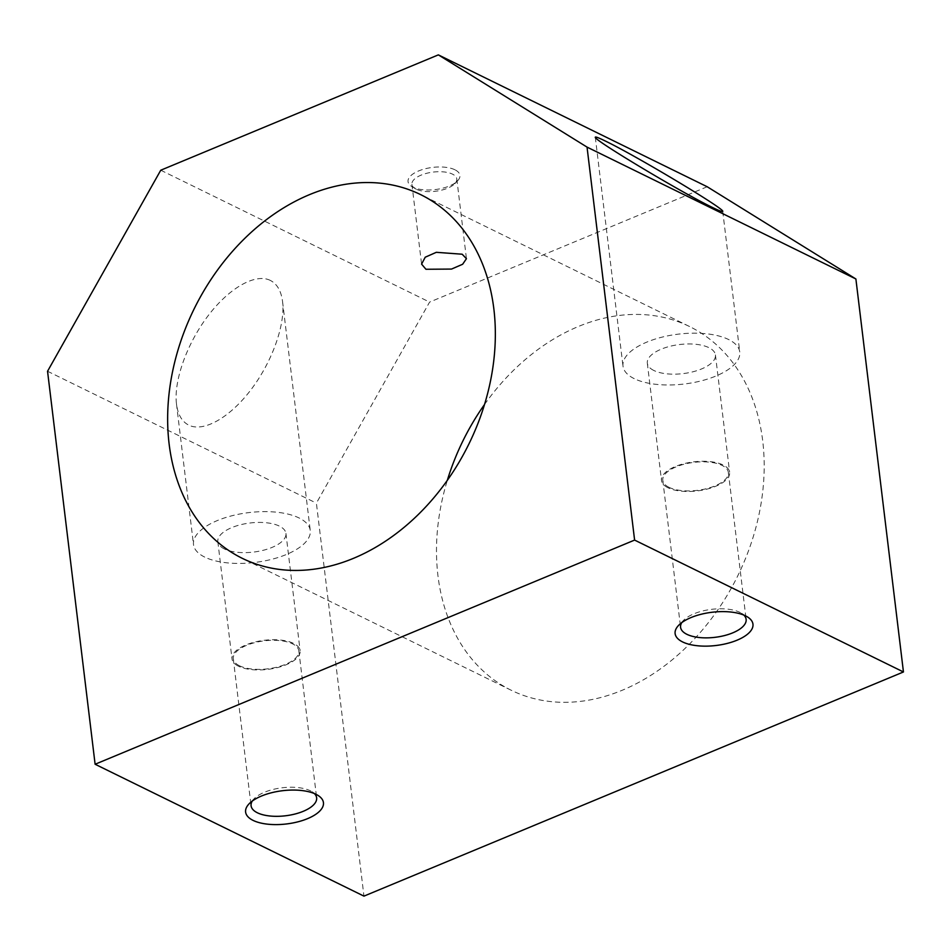 <?xml version="1.0" encoding="UTF-8"?>
<svg xmlns="http://www.w3.org/2000/svg" width="951" height="951" viewBox="0 0 951 951"><rect width="100%" height="100%" fill="white"/><g stroke="black" fill="none" stroke-linecap="round" stroke-linejoin="round"><path stroke-width="0.71" stroke-dasharray="4.75 3.57" d="M484.523 404.496A202.551 153.099 116.1 0 1 689.546 326.526A202.551 153.099 116.1 0 1 762.714 440.907A202.551 153.099 116.1 0 1 688.06 645.491A202.551 153.099 116.1 0 1 511.139 690.212A202.551 153.099 116.1 0 1 437.971 575.83A202.551 153.099 116.1 0 1 447.315 480.362M204.738 557.108A58.807 25.106 -6.9 0 1 193.505 544.59A58.807 25.106 -6.9 0 1 232.27 515.668A58.807 25.106 -6.9 0 1 299.018 517.938A58.807 25.106 -6.9 0 1 310.252 530.456A58.807 25.106 -6.9 0 1 271.487 559.378A58.807 25.106 -6.9 0 1 204.738 557.108M270.274 280.39C255.391 273.02 229.179 287.939 208.079 315.78C186.943 343.573 173.629 380.733 176.482 403.949C177.861 414.6 181.95 421.662 188.762 425.145C203.645 432.503 229.857 417.596 250.957 389.744C272.093 361.951 285.407 324.79 282.554 301.574C281.187 290.923 277.086 283.862 270.274 280.39M238.57 666.259A34.307 14.645 -6.9 0 1 232.02 658.96A34.307 14.645 -6.9 0 1 254.63 642.08A34.307 14.645 -6.9 0 1 293.574 643.411A34.307 14.645 -6.9 0 1 300.124 650.71A34.307 14.645 -6.9 0 1 277.514 667.578A34.307 14.645 -6.9 0 1 238.57 666.259M224.377 548.953A34.307 14.645 -6.9 0 1 217.827 541.642A34.307 14.645 -6.9 0 1 240.437 524.774A34.307 14.645 -6.9 0 1 279.38 526.105A34.307 14.645 -6.9 0 1 285.93 533.404A34.307 14.645 -6.9 0 1 263.32 550.272A34.307 14.645 -6.9 0 1 224.377 548.953M252.241 801.099A33.012 14.099 -6.9 0 1 254.167 798.674A33.012 14.099 -6.9 0 1 310.323 790.78A33.012 14.099 -6.9 0 1 311.952 791.684A33.012 14.099 -6.9 0 1 314.389 793.574M239.604 665.831A33.012 14.099 -6.9 0 1 233.292 658.805A33.012 14.099 -6.9 0 1 255.058 642.567A33.012 14.099 -6.9 0 1 292.539 643.839A33.012 14.099 -6.9 0 1 298.852 650.864A33.012 14.099 -6.9 0 1 277.086 667.103A33.012 14.099 -6.9 0 1 239.604 665.831M634.234 378.653A58.807 25.106 -6.9 0 1 623 366.135A58.807 25.106 -6.9 0 1 661.765 337.213A58.807 25.106 -6.9 0 1 728.514 339.483A58.807 25.106 -6.9 0 1 739.759 352.001A58.807 25.106 -6.9 0 1 700.994 380.923A58.807 25.106 -6.9 0 1 634.234 378.653M668.077 487.804A34.307 14.645 -6.9 0 1 661.516 480.493A34.307 14.645 -6.9 0 1 684.138 463.624A34.307 14.645 -6.9 0 1 723.069 464.956A34.307 14.645 -6.9 0 1 729.631 472.255A34.307 14.645 -6.9 0 1 707.009 489.123A34.307 14.645 -6.9 0 1 668.077 487.804M653.884 370.498A34.307 14.645 -6.9 0 1 647.322 363.187A34.307 14.645 -6.9 0 1 669.932 346.319A34.307 14.645 -6.9 0 1 708.875 347.638A34.307 14.645 -6.9 0 1 715.425 354.949A34.307 14.645 -6.9 0 1 692.815 371.817A34.307 14.645 -6.9 0 1 653.884 370.498M681.748 622.632A33.012 14.099 -6.9 0 1 683.662 620.218A33.012 14.099 -6.9 0 1 739.819 612.325A33.012 14.099 -6.9 0 1 741.447 613.217A33.012 14.099 -6.9 0 1 743.896 615.119M669.112 487.376A33.012 14.099 -6.9 0 1 662.799 480.338A33.012 14.099 -6.9 0 1 684.565 464.1A33.012 14.099 -6.9 0 1 722.035 465.384A33.012 14.099 -6.9 0 1 728.347 472.409A33.012 14.099 -6.9 0 1 706.581 488.648A33.012 14.099 -6.9 0 1 669.112 487.376M416.241 189.19A22.598 9.653 -6.9 0 1 415.135 188.571A22.598 9.653 -6.9 0 1 411.926 184.375A22.598 9.653 -6.9 0 1 426.821 173.26A22.598 9.653 -6.9 0 1 452.474 174.128A22.598 9.653 -6.9 0 1 456.801 178.943A22.598 9.653 -6.9 0 1 454.685 183.793A22.598 9.653 -6.9 0 1 416.241 189.19M454.923 169.777A26.141 11.162 173.1 0 0 419.569 170.562A26.141 11.162 173.1 0 0 411.735 186.479A26.141 11.162 173.1 0 0 413.031 187.192A26.141 11.162 173.1 0 0 457.479 180.952A26.141 11.162 173.1 0 0 454.923 169.777M707.199 186.753L429.602 302.097L316.398 503.138L363.96 896.127M160.755 170.217L429.602 302.097M47.55 371.259L316.398 503.138M511.139 690.212L242.291 558.332M176.482 403.949L193.505 544.59M217.827 541.642L232.02 658.96M233.292 658.805L251.076 805.747M254.167 798.674L249.269 803.643M595.302 137.241L623 366.135M647.322 363.187L661.516 480.493M662.799 480.338L680.583 627.291M683.662 620.218L678.776 625.187M415.135 188.571L411.735 186.479M411.926 184.375L421.578 264.105M456.801 178.943L466.442 258.684M454.685 183.793L457.479 180.952M741.447 613.217L747.391 616.878M728.347 472.409L746.131 619.363M715.425 354.949L729.631 472.255M722.736 211.36L739.759 352.001M311.952 791.684L317.884 795.345M298.852 650.864L316.635 797.818M285.93 533.404L300.124 650.71M282.554 301.574L310.252 530.456M689.546 326.526L420.699 194.646"/><path stroke-width="1.43" d="M493.866 309.027A202.551 153.099 116.1 0 1 419.213 513.611A202.551 153.099 116.1 0 1 242.291 558.332A202.551 153.099 116.1 0 1 169.123 443.962A202.551 153.099 116.1 0 1 243.777 239.367A202.551 153.099 116.1 0 1 420.699 194.646A202.551 153.099 116.1 0 1 493.866 309.027M314.389 793.574A33.012 14.099 -6.9 0 1 316.635 797.818A33.012 14.099 -6.9 0 1 294.869 814.056A33.012 14.099 -6.9 0 1 257.388 812.784A33.012 14.099 -6.9 0 1 251.076 805.747A33.012 14.099 -6.9 0 1 252.241 801.099M253.097 820.392A39.205 16.738 -6.9 0 1 249.269 803.643A39.205 16.738 -6.9 0 1 315.958 794.275A39.205 16.738 -6.9 0 1 317.884 795.345A39.205 16.738 -6.9 0 1 306.151 819.215A39.205 16.738 -6.9 0 1 253.097 820.392M712.549 207.508C682.045 192.863 592.818 139.393 595.302 137.241C595.302 136.492 598.69 137.776 605.49 141.105C635.993 155.75 725.221 209.208 722.736 211.36C722.736 212.121 719.348 210.837 712.549 207.508M743.896 615.119A33.012 14.099 -6.9 0 1 746.131 619.363A33.012 14.099 -6.9 0 1 724.365 635.601A33.012 14.099 -6.9 0 1 686.895 634.317A33.012 14.099 -6.9 0 1 680.583 627.291A33.012 14.099 -6.9 0 1 681.748 622.632M682.604 641.937A39.205 16.738 -6.9 0 1 678.776 625.187A39.205 16.738 -6.9 0 1 745.453 615.82A39.205 16.738 -6.9 0 1 747.391 616.878A39.205 16.738 -6.9 0 1 735.646 640.76A39.205 16.738 -6.9 0 1 682.604 641.937M425.941 269.264L421.578 264.105L425.228 257.21L436.319 252.312L462.162 254.214L466.442 258.684L462.638 264.259L451.523 269.074L425.941 269.264M447.315 480.362A202.551 153.099 116.1 0 1 484.523 404.496M587.04 147.108L634.602 540.085L903.45 671.965L855.888 278.976L707.199 186.753L438.352 54.873L587.04 147.108L855.888 278.976M634.602 540.085L95.112 764.247L47.55 371.259L160.755 170.217L438.352 54.873M95.112 764.247L363.96 896.127L903.45 671.965"/></g></svg>
